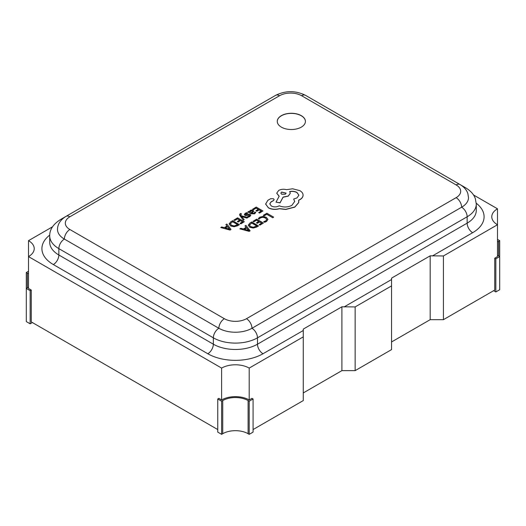 <?xml version="1.0" encoding="UTF-8"?>
<svg xmlns="http://www.w3.org/2000/svg" width="526" height="526" viewBox="0 0 526 526"><rect width="100%" height="100%" fill="white"/><g stroke="black" fill="none" stroke-linecap="round" stroke-linejoin="round"><path stroke-width="0.79" d="M301.293 115.648A14.077 8.127 0 0 0 285.953 113.886A14.077 8.127 0 0 0 277.261 121.394A14.077 8.127 0 0 0 281.384 127.141A14.077 8.127 0 0 0 296.723 128.903A14.077 8.127 0 0 0 305.415 121.394A14.077 8.127 0 0 0 301.293 115.648M305.415 121.453A14.077 8.127 0 0 0 301.293 115.773A14.077 8.127 0 0 0 285.999 113.997A14.077 8.127 0 0 0 277.261 121.453M220.762 227.541L230.066 230.079L230.993 229.415L226.824 224.043L225.864 224.602L227.054 226.035L224.254 227.653L221.729 226.989L220.762 227.541L230.066 229.947L230.993 229.415M225.864 224.602L226.989 226.081M233.952 219.934L234.721 220.374L237.469 218.783L239.738 220.092L237.325 221.485L238.1 221.926L240.507 220.539L242.664 221.781L240.06 223.28L240.836 223.728L244.307 221.729L237.574 217.843L233.952 220.059L234.721 220.499L237.469 218.915L239.626 220.157M240.06 223.28L240.836 223.859L244.307 221.729M237.325 221.485L238.1 222.057L240.507 220.664L242.552 221.847M239.514 214.693L243.288 220.216L244.163 219.585L241.592 216.475M240.717 215.154L241.473 213.918L240.724 213.484L240.112 213.76L239.514 214.628L239.935 215.634L243.288 220.092L244.163 219.585M241.743 216.62L246.964 218.099L247.904 217.429L241.217 215.745L240.717 215.029L240.901 214.135L241.473 213.918M245.629 214.733L245.971 213.78L247.825 213.247L246.95 212.622L245.366 213.208L244.314 214.509M244.347 214.24L244.84 215.154L245.918 215.45L249.495 215.095L249.219 216.002L247.654 216.508L248.469 217.106L249.824 216.574L250.797 215.318M244.347 214.365L244.84 215.279L245.918 215.575L248.864 215.075L249.705 215.64M247.924 211.86L251.02 213.78L254.584 213.826L255.794 212.484L254.972 212.011L253.979 213.26L251.822 213.142L253.742 211.215L253.078 210.374L251.638 210.025L250.152 210.446L249.515 211.807L248.772 211.373L247.924 211.86L251.02 213.648L254.584 213.701L255.794 212.484M249.442 211.452L249.482 211.787M251.921 213.194L253.742 211.274M248.265 225.213L249.765 227.252L253.164 228.041L256.603 227.087L258.522 225.976L251.79 221.965L249.942 223.031L248.265 225.246M264.118 215.864L266.794 214.312L272.764 217.757L273.632 217.126L266.899 213.24L263.348 215.292L264.118 215.864L263.348 215.292M258.312 218.52L259.14 219L260.429 217.738L262.868 217.153L265.452 217.876L266.767 219.454L265.683 220.946L263.697 221.63L264.604 222.156L266.472 221.393L267.958 219.395L266.314 217.323L263.013 216.416L259.785 217.218L258.312 218.52L259.14 219.132L260.429 217.869L262.868 217.277L265.452 218.007L266.767 219.506M263.697 221.63L264.604 222.281L266.472 221.518L267.958 219.395M253.065 221.229L253.828 221.67L256.583 220.085L258.845 221.393L256.438 222.781L257.207 223.228L259.62 221.834L261.77 223.083L259.173 224.582L259.949 225.029L263.414 223.024L256.681 219.138L253.065 221.354L253.828 221.801L256.583 220.21L258.739 221.453M259.173 224.582L259.949 225.154L263.414 223.024M256.438 222.781L257.207 223.353L259.62 221.965L261.665 223.142M239.876 228.843L249.173 231.374L250.106 230.842L245.938 225.345L244.978 225.897L246.168 227.337L243.367 228.955L240.836 228.291L239.876 228.843L249.173 231.249L250.106 230.71M244.978 225.897L246.096 227.377M252.598 209.164L253.361 209.611L256.116 208.02L258.378 209.328L255.971 210.716L256.747 211.163L259.154 209.775L261.304 211.018L258.707 212.517L259.482 212.964L262.947 210.965L256.215 207.073L252.598 209.295L253.361 209.736L256.116 208.145L258.273 209.394M258.707 212.517L259.482 213.089L262.947 210.965M255.971 210.716L256.747 211.288L259.154 209.9L261.198 211.084M229.158 223.918L230.651 225.95L234.057 226.745L237.489 225.785L239.409 224.681L232.676 220.664L230.829 221.735L229.152 223.951M265.623 203.93L268.411 207.875C271.745 209.526 275.414 209.821 279.418 208.756L285.789 209.453L294.784 207.126L298.663 202.734L298.827 201.53M269.766 203.904L271.041 201.991L273.533 200.603L274.138 199.683M293.686 199.012L294.685 201.478L291.864 205.37C287.781 207.362 283.553 207.5 279.181 205.784L278.8 206.008C276.308 207.191 273.816 207.191 271.331 206.008L269.766 203.838L271.041 201.859L273.533 200.478L274.145 199.624L273.533 198.762L270.66 198.71L267.833 200.34L265.637 204.101L268.411 207.75C271.745 209.394 275.414 209.69 279.418 208.631L285.789 209.322L294.784 207.001L298.663 202.609L298.663 200.176L299.859 199.597C301.957 198.355 303.029 196.855 303.068 195.087C303.029 193.371 301.957 191.891 299.859 190.642L292.634 188.788L286.506 189.676C283.685 188.939 281.088 189.189 278.701 190.419L276.729 193.18L279.181 196.224L276.019 202.135L280.042 202.747L283.106 197.105L288.32 195.974L290.286 193.206L289.662 191.549C292.331 191.017 294.751 191.313 296.94 192.437L298.913 195.199L296.94 197.967L293.686 199.012L294.685 201.537M289.662 191.681C292.331 191.148 294.751 191.438 296.94 192.562L298.913 195.264M276.019 202.135L280.042 202.872L283.106 197.237L288.32 196.099L290.286 193.272M276.729 193.246L279.181 196.349M298.663 200.301L299.859 199.722C301.957 198.48 303.029 196.98 303.068 195.218L303.068 195.087M52.521 226.805L28.509 240.665L28.509 256.596L221.617 368.088A19.508 11.263 0 0 1 249.206 368.088L303.278 336.87L303.278 329.092L341.9 306.796L355.142 306.921L355.142 370.633L391.554 349.612L391.554 278.129L430.183 255.827L443.425 255.958L497.491 224.74L497.491 256.596L494.736 258.187L494.736 290.043L443.425 319.67L430.183 319.67L391.554 341.966M443.425 255.958L443.425 319.67M355.142 306.921L391.554 285.901M497.491 208.809A19.508 11.263 0 0 0 491.777 216.778A19.508 11.263 0 0 0 497.491 224.74L497.491 208.809L473.479 194.949M217.757 429.564L31.264 321.899L31.264 290.043L28.509 288.452L28.509 256.596A19.508 11.263 0 0 0 34.223 248.627A19.508 11.263 0 0 0 28.509 240.665M355.142 370.633L341.9 370.633L303.278 392.935M253.072 429.564L303.278 400.575L303.278 336.87M249.206 368.088L249.206 399.944A19.508 11.263 0 0 0 221.617 399.944L221.617 368.088M221.617 399.944L218.862 398.346L217.757 398.984L217.757 432.116L221.617 434.344L221.617 401.213L217.757 398.984M253.072 398.984L249.206 401.213L249.206 434.344L253.072 432.116L253.072 398.984L251.967 398.346L249.206 399.944M69.886 216.778A7.805 4.504 60 0 0 65.987 216.39C60.352 219.894 57.531 224.273 57.512 229.514A23.407 13.512 0 0 0 64.369 239.074L218.862 328.27A23.407 13.512 0 0 0 251.967 328.27L461.631 207.218A23.407 13.512 0 0 0 468.488 197.664L467.897 193.778C466.818 190.149 464.195 187.065 460.013 184.534A7.805 4.504 -60 0 0 456.114 184.922L301.622 95.725A15.609 9.008 0 0 0 279.549 95.725L69.886 216.778A15.609 9.008 0 0 0 69.886 229.514L224.378 318.71A15.609 9.008 0 0 0 246.451 318.71L456.114 197.664A15.609 9.008 0 0 0 456.114 184.922M497.491 255.261A17.95 10.362 0 0 0 498.595 255.958L499.7 256.596L495.84 258.825L495.84 291.956L493.631 290.681M495.84 258.825L494.736 258.187M497.491 239.389L499.7 240.665L498.595 241.302A17.95 10.362 0 0 0 497.491 241.999M499.7 240.665L499.7 289.721L495.84 291.956M249.206 401.213L248.101 400.575A17.95 10.362 0 0 0 222.722 400.575L221.617 401.213M249.206 434.344L248.101 433.707A17.95 10.362 0 0 0 222.722 433.707L221.617 434.344M31.264 290.043L30.16 290.681L30.16 323.806L26.3 321.577L26.3 288.452L27.405 287.814A17.95 10.362 0 0 0 28.509 287.111M32.369 322.537L30.16 323.806M28.509 273.855A17.95 10.362 0 0 0 27.405 273.158L26.3 272.521L28.509 271.245M30.16 290.681L26.3 288.452L26.3 272.521M341.9 306.796L341.9 370.633M430.183 255.827L430.183 319.67M264.118 215.732L266.794 214.312M266.794 214.187L272.764 217.757M272.764 217.632L273.632 217.126M248.265 225.089L249.765 227.12L253.164 227.916L256.603 226.962L258.522 225.851M249.409 225.095L250.652 226.581L253.289 227.252L256.879 225.904L251.691 222.906L249.409 225.062M256.767 225.97L251.691 223.037L249.409 225.161M246.655 227.936L244.393 229.237L248.811 230.467L246.655 227.936L244.544 229.277M248.811 230.592L246.655 228.06M252.289 211.038L252.677 211.518L251.487 210.729L250.1 211.728L251.185 212.767L252.677 211.386L252.289 210.906L250.626 211.097L250.1 211.853M247.654 216.508L248.469 216.982L250.77 215.456L250.291 214.555L249.291 214.253L245.629 214.608L245.971 213.655L247.825 213.122M245.629 214.608L245.366 214.279M241.592 216.442L242.091 216.738M242.091 216.613L246.964 218.099M246.964 217.974L247.904 217.429M240.717 215.029L240.901 214.266M229.158 223.787L230.651 225.825L234.057 226.614L237.489 225.661L239.409 224.549M237.765 224.609L232.577 221.61L230.303 223.734L231.539 225.279L234.175 225.95L237.765 224.609M237.66 224.668L232.577 221.735L230.303 223.866M227.541 226.634L225.286 227.942L229.678 229.178L227.541 226.634L225.43 227.982M229.698 229.297L227.541 226.765M281.62 192.049L280.851 193.121L281.62 194.206L285.355 194.206L286.124 193.121L281.62 192.049L280.851 193.187M286.124 193.187L281.62 192.174M476.267 203.246A39.016 22.526 180 0 1 472.664 232.702L432.385 255.958M303.278 330.499L263 353.748A39.016 22.526 180 0 1 207.823 353.748L53.336 264.558A39.016 22.526 180 0 1 49.733 235.102M391.554 279.53L344.109 306.921M476.286 204.035A31.212 18.022 180 0 1 467.147 216.778L467.147 223.149A31.212 18.022 0 0 0 476.286 210.407L476.286 204.035L475.32 198.591C473.939 194.488 470.678 190.859 465.53 187.716A7.805 4.504 -60 0 0 463.827 187.361M456.114 197.664A7.805 4.504 60 0 1 461.631 207.218A7.805 4.504 60 0 1 467.147 216.778L257.484 337.823A31.212 18.022 180 0 1 213.346 337.823L58.853 248.627L58.853 254.998L213.346 344.195A31.212 18.022 0 0 0 257.484 344.195L467.147 223.149A7.805 4.504 -120 0 0 472.664 232.702M69.886 229.514A7.805 4.504 -60 0 0 64.369 239.074A7.805 4.504 -60 0 0 58.853 248.627A31.212 18.022 180 0 1 49.714 235.885L49.714 242.256A31.212 18.022 0 0 0 58.853 254.998A7.805 4.504 120 0 1 53.336 264.558M224.378 318.71A7.805 4.504 -60 0 0 218.862 328.27A7.805 4.504 -60 0 0 213.346 337.823L213.346 344.195A7.805 4.504 120 0 1 207.823 353.748M246.451 318.71A7.805 4.504 -120 0 1 251.967 328.27A7.805 4.504 60 0 1 257.484 337.823L257.484 344.195A7.805 4.504 -120 0 0 263 353.748M49.714 235.885C49.589 229.652 53.172 224.214 60.47 219.572A7.805 4.504 60 0 1 62.173 219.217M301.622 95.725A7.805 4.504 -60 0 1 305.521 95.337L460.013 184.534M279.549 95.725A7.805 4.504 -120 0 0 275.65 95.337C285.611 90.452 295.566 90.452 305.521 95.337M498.595 241.302L498.595 255.958M222.722 400.575L222.722 433.707M248.101 400.575L248.101 433.707M27.405 273.158L27.405 287.814M460.066 184.567L465.53 187.716M60.47 219.572L65.928 216.423M65.987 216.39L275.65 95.337"/></g></svg>
